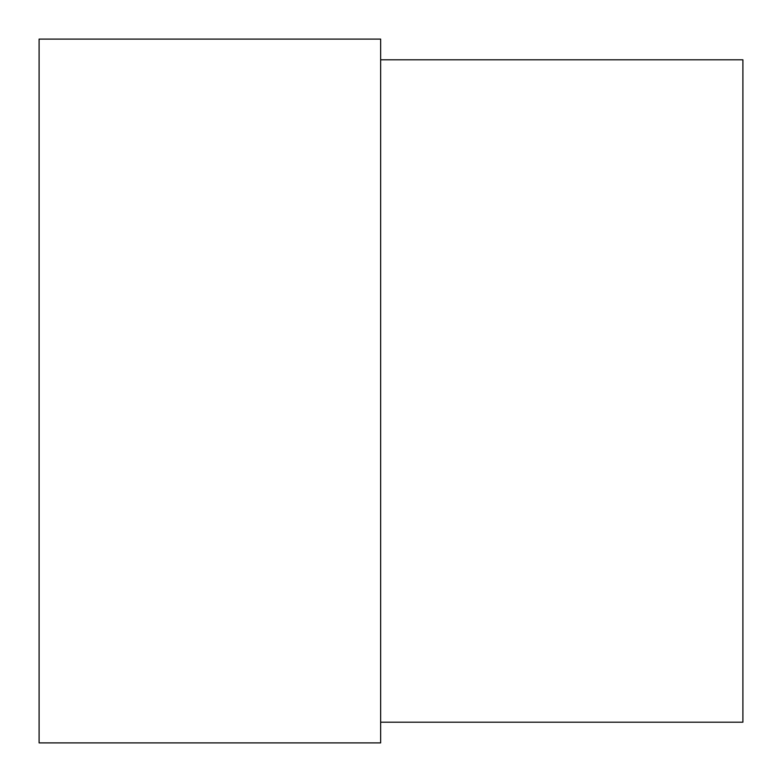 <?xml version="1.0" encoding="UTF-8"?>
<svg xmlns="http://www.w3.org/2000/svg" width="782" height="782" viewBox="0 0 782 782"><rect width="100%" height="100%" fill="white"/><g stroke="black" fill="none" stroke-linecap="round" stroke-linejoin="round"><path stroke-width="1.17" d="M380.648 742.9L380.648 39.1L39.1 39.1L39.1 742.9L380.648 742.9M380.648 722.197L742.9 722.197L742.9 59.803L380.648 59.803"/></g></svg>
